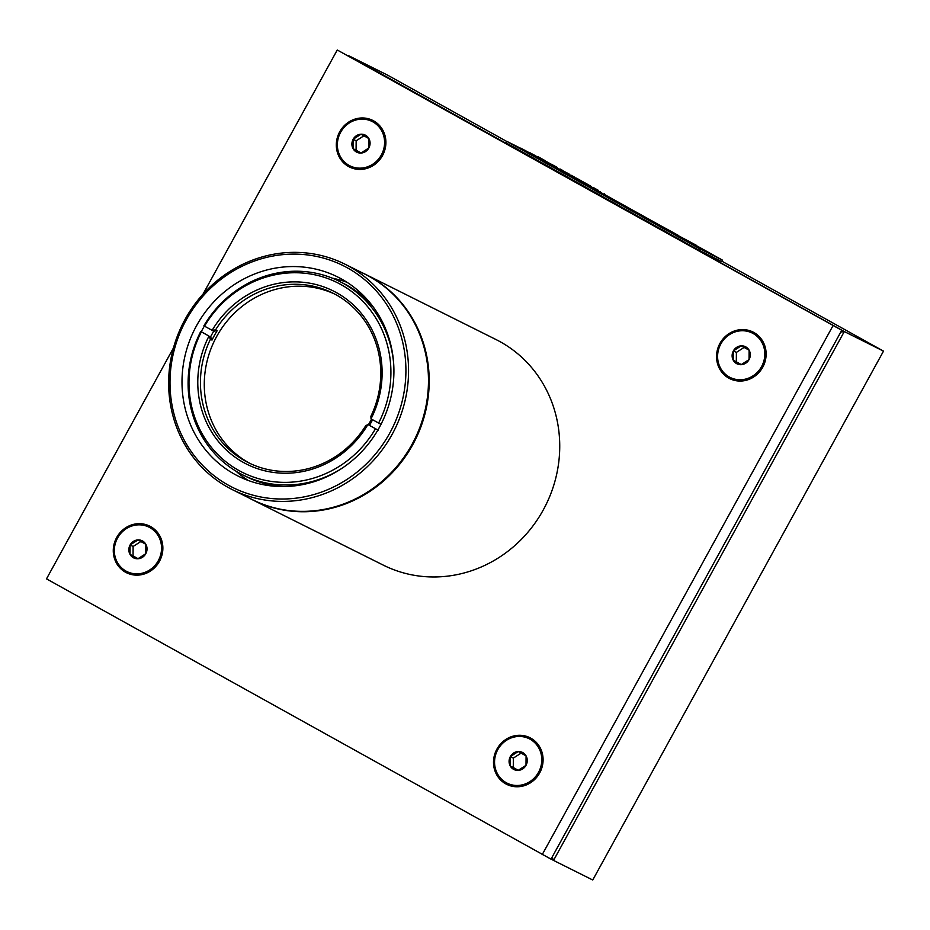 <?xml version="1.0" encoding="UTF-8"?>
<svg xmlns="http://www.w3.org/2000/svg" width="930" height="930" viewBox="0 0 930 930"><rect width="100%" height="100%" fill="white"/><g stroke="black" fill="none" stroke-linecap="round" stroke-linejoin="round"><path stroke-width="1.4" d="M696.256 245.253L679.051 236.057L689.642 241.963L689.246 242.684L688.34 242.23L675.564 235.116L675.959 234.395L696.256 245.253L695.861 245.973L692.036 243.893M692.373 243.276L691.978 243.997L689.316 242.567M675.506 234L661.974 226.385L678.272 235.36L664.148 227.594L675.506 234L675.11 234.72L661.579 227.106M675.692 234.883L675.947 234.069M634.876 211.598L634.469 212.319L625.774 207.483L626.181 206.762L634.062 210.947L626.181 206.762M615.834 200.996L615.439 201.729L606.744 196.881L607.139 196.16L615.021 200.357L607.139 196.16M587.551 185.221L579.669 180.839L589.713 186.302L580.518 181.245L587.551 185.221L587.156 185.954L579.32 181.524M568.649 175.526L565.138 173.736L565.533 173.003L576.007 178.641L575.6 179.362L568.649 175.526L569.044 174.805L566.358 173.468L565.963 174.189M565.196 173.631L561.964 171.969L562.359 171.248L566.544 173.515M560.604 170.074L553.199 166.121L557.547 168.539L556.791 169.086L551.63 166.214L552.025 165.482L560.604 170.074L560.209 170.794L557.175 169.202M551.676 166.121L542.225 160.983L542.62 160.251L551.804 165.273L542.62 160.251M529.926 154.031L520.486 148.881L520.881 148.161L533.227 155.008M531.925 155.136L529.879 154.113L530.274 153.38L531.855 154.124L526.089 151.055L525.694 151.776M597.676 190.359L589.434 185.919L597.676 190.359L596.618 190.731M579.111 181.083L576.821 179.839L577.216 179.106L580.006 180.606M577.193 179.095L558.86 168.9L579.344 180.153L575.972 178.339L577.193 179.095L576.798 179.827L575.693 179.199M562.162 171.62L560.302 170.632M542.434 160.599L540.749 159.751M598.397 191.417L597.386 190.871M527.915 151.916L526.392 151.148M520.777 148.347L506.652 141.29L700.162 248.996L722.424 260.109L696.128 245.474M660.939 225.885L604.093 194.254M558.174 168.69L556.919 167.993M540.981 159.344L540.574 160.065L531.879 155.229L532.286 154.496L540.981 159.344L532.286 154.496M596.793 190.406L596.397 191.127L595.502 190.638L587.702 186.291L588.097 185.57L595.979 189.755L588.097 185.57M606.779 196.811L598.048 192.045L598.443 191.324L608.848 197.067M626.262 207.657L617.078 202.647L617.485 201.915L626.669 206.937L617.485 201.915M506.652 141.29L505.862 142.743L699.372 250.437L721.634 261.562L722.424 260.109M700.162 248.996L699.372 250.437M538.04 156.717L544.736 160.437L537.982 156.81M543.027 159.681L547.724 162.273L542.922 159.867M548.898 162.959L557.035 167.342L548.793 163.157M556.152 166.796L556.721 167.912M556.21 166.889L551.653 164.378L556.314 166.923M560.069 168.993L562.65 170.411L560.034 169.062M569.102 174.015L562.65 170.608L569.067 174.073M571.043 176.061L571.218 175.293M570.834 175.096L574.717 177.235L570.695 175.363M576.426 178.13L581.831 181.141L576.391 178.2M579.692 180.095L582.494 181.606M582.54 181.536L587.946 184.547L580.564 180.827M580.669 180.629L579.704 180.106M587.283 184.256L591.166 186.395L587.156 184.5M592.875 187.29L598.281 190.301L592.84 187.36M600.28 191.487L599.955 192.08M604.395 193.696L604.047 194.335M530.065 152.88L535.587 155.775L529.949 153.09M533.355 155.589L533.576 154.845M542.155 159.402L533.471 154.787L542.12 159.46M541.004 158.96L550.641 164.133L540.841 159.239M547.224 162.425L551.292 164.947M556.291 167.319L555.245 166.749L556.628 167.853M576.216 178.56L575.821 179.281M580.041 180.548L585.447 183.547L578.169 179.641L577.774 180.374M578.169 179.641L577.216 179.106M583.308 182.501L586.121 184.012M586.156 183.942L591.561 186.953L584.203 183.198M584.284 183.047L583.331 182.513M526.089 151.055L521.707 148.614L521.312 149.335M521.707 148.614L520.881 148.161M525.055 150.334L524.648 151.055M525.903 150.951L525.508 151.671M533.308 154.868L531.111 153.845L530.705 154.566M531.111 153.845L530.274 153.38M539.423 158.321L536.459 156.74L539.4 158.379M533.181 154.996L532.785 155.729M535.668 156.321L535.273 157.042M539.819 158.635L539.423 159.356M540.086 158.844L539.679 159.565M551.804 166.179L552.199 165.447L551.409 165.993M550.99 164.819L547.096 162.715M557.547 168.539L556.791 169.086M557.198 168.365L552.025 165.482M558.86 169.19L558.465 169.923M559.209 169.376L558.814 170.097M560.255 169.899L559.86 170.62M566.602 173.41L563.185 171.701L562.79 172.422M563.185 171.701L562.359 171.248M566.358 173.468L565.533 173.003M576.007 178.641L572.403 176.828L572.008 177.549M572.403 176.828L569.044 174.805M572.589 176.933L572.194 177.653M579.727 180.804L579.274 181.571M582.854 182.652L582.447 183.373M595.246 189.383L592.282 187.814L595.212 189.441M589.004 186.07L588.597 186.791M591.492 187.383L591.085 188.116M595.642 189.697L595.246 190.429M595.898 189.906L595.502 190.638M608.906 196.951L599.269 191.778L598.862 192.498M599.269 191.778L598.443 191.324M601.942 193.115L601.547 193.847M605.302 195.137L604.907 195.87M605.488 195.242L605.093 195.974M614.288 199.985L611.324 198.404L614.253 200.043M608.034 196.66L607.639 197.381M610.522 197.985L610.127 198.706M614.683 200.299L614.277 201.019M614.939 200.508L614.544 201.229M626.657 207.843L626.634 206.995M633.318 210.575L630.354 209.006L633.295 210.633M627.076 207.262L626.681 207.983M629.563 208.576L629.168 209.308M633.714 210.889L633.318 211.621M633.981 211.098L633.574 211.819M663.078 227.106L664.078 227.722M677.993 236.127L678.191 235.511M665.729 228.71L665.334 229.431M660.381 226.56L660.788 225.839L661.974 226.385M689.642 241.963L688.735 241.509L688.34 242.23M688.735 241.509L675.959 234.395M691.467 242.823L691.071 243.544M695.349 244.799L694.954 245.52M272.92 485.309A105.009 98.673 -63.5 0 0 276.361 486.355M368.792 301.343A105.009 98.673 -63.5 0 0 365.874 299.228M284.092 486.553A108.159 101.637 116.5 0 1 246.113 476.555L242.73 474.87A108.159 101.637 116.5 0 1 238.964 472.882A108.159 101.637 116.5 0 1 200.764 331.464L201.264 331.708A108.159 101.637 116.5 0 1 204.368 326.058M250.205 463.547A94.721 89.001 116.5 0 1 248.822 462.791A94.721 89.001 116.5 0 1 215.202 339.276A94.721 89.001 116.5 0 1 334.835 294.136M381.009 424.336L378.615 423.057A106.055 99.661 116.5 0 0 341.043 284.627A106.055 99.661 116.5 0 0 204.519 326.163L203.914 325.756A108.159 101.637 116.5 0 1 339.404 281.348L342.786 283.046A108.159 101.637 116.5 0 1 346.553 285.033A108.159 101.637 116.5 0 1 373.581 307.412M339.404 281.348A108.159 101.637 116.5 0 1 343.17 283.336A108.159 101.637 116.5 0 1 393.785 365.304M342.519 467.93A108.159 101.637 116.5 0 1 242.73 474.87M377.894 430.02L367.896 424.545L365.711 425.719A94.721 89.001 116.5 0 1 248.264 462.605A94.721 89.001 116.5 0 1 244.974 460.862A94.721 89.001 116.5 0 1 210.401 339.276L212.005 340.078A94.721 89.001 116.5 0 1 217.19 330.662L215.586 329.859A94.721 89.001 116.5 0 1 332.928 293.148A94.721 89.001 116.5 0 1 336.218 294.88A94.721 89.001 116.5 0 1 370.884 416.291L371.024 418.837L378.615 423.057M378.324 430.276L367.896 424.545A96.813 90.977 116.5 0 1 243.311 462.384A96.813 90.977 116.5 0 1 208.971 336.09L201.264 331.708M371.5 419.093A94.721 89.001 116.5 0 1 368.373 424.778M375.488 428.765A106.055 99.661 116.5 0 1 238.859 470.487A106.055 99.661 116.5 0 1 201.38 331.859L200.764 331.464M369.501 425.347A96.813 90.977 -63.5 0 0 372.593 419.709M204.519 326.163L213.726 331.196A96.813 90.977 -63.5 0 0 210.575 336.893L212.005 340.078M201.38 331.859L208.971 336.09L210.401 339.276M215.586 329.859L212.11 330.382A96.813 90.977 116.5 0 1 336.59 292.718A96.813 90.977 116.5 0 1 371.024 418.837M217.19 330.662L213.726 331.196M361.642 272.513A126.096 118.482 116.5 0 1 365.513 274.35A126.096 118.482 116.5 0 1 423.371 419.581A126.096 118.482 116.5 0 1 292.718 511.279A126.096 118.482 116.5 0 1 252.809 499.956A126.096 118.482 116.5 0 1 249.007 497.957M252.809 499.956L383.358 565.161A126.096 118.482 -63.5 0 0 423.255 576.495A126.096 118.482 -63.5 0 0 553.908 484.797A126.096 118.482 -63.5 0 0 496.05 339.566L365.513 274.35M127.108 571.659A24.808 23.308 -63.5 0 0 127.364 571.787A24.808 23.308 -63.5 0 0 158.821 560.93A24.808 23.308 -63.5 0 0 150.393 527.868A24.808 23.308 -63.5 0 0 149.532 527.403A24.808 23.308 -63.5 0 0 149.277 527.287M117.575 538.005A24.808 23.308 -63.5 0 0 126.852 571.532A24.808 23.308 -63.5 0 0 158.309 560.685A24.808 23.308 -63.5 0 0 149.021 527.159A24.808 23.308 -63.5 0 0 117.575 538.005M133.339 557.709A9.544 8.975 -63.5 0 0 137.873 558.767L145.778 553.71L145.847 544.283L138 539.923L130.095 544.98L130.037 554.408L137.873 558.767A9.544 8.975 -63.5 0 0 145.847 544.283A9.544 8.975 -63.5 0 0 130.095 544.98A9.544 8.975 -63.5 0 0 133.339 557.709M350.145 165.947A24.808 23.308 -63.5 0 0 350.401 166.075A24.808 23.308 -63.5 0 0 381.858 155.229A24.808 23.308 -63.5 0 0 373.442 122.156A24.808 23.308 -63.5 0 0 372.57 121.702A24.808 23.308 -63.5 0 0 372.314 121.574M340.613 132.304A24.808 23.308 -63.5 0 0 349.901 165.831A24.808 23.308 -63.5 0 0 381.347 154.973A24.808 23.308 -63.5 0 0 372.07 121.446A24.808 23.308 -63.5 0 0 340.613 132.304M356.388 151.997A9.544 8.975 -63.5 0 0 360.921 153.066L368.826 147.998L368.885 138.57L361.049 134.211L353.144 139.268L353.075 148.695L360.921 153.066A9.544 8.975 -63.5 0 0 368.885 138.57A9.544 8.975 -63.5 0 0 353.144 139.268A9.544 8.975 -63.5 0 0 356.388 151.997M507.338 783.281A24.808 23.308 -63.5 0 0 507.594 783.409A24.808 23.308 -63.5 0 0 539.04 772.551A24.808 23.308 -63.5 0 0 530.623 739.478A24.808 23.308 -63.5 0 0 529.763 739.025A24.808 23.308 -63.5 0 0 529.507 738.897M497.794 749.627A24.808 23.308 -63.5 0 0 507.083 783.153A24.808 23.308 -63.5 0 0 538.54 772.295A24.808 23.308 -63.5 0 0 529.251 738.769A24.808 23.308 -63.5 0 0 497.794 749.627M513.569 769.331A9.544 8.975 -63.5 0 0 518.103 770.389L526.008 765.332L526.078 755.904L518.231 751.533L510.326 756.602L510.268 766.029L518.103 770.389A9.544 8.975 -63.5 0 0 526.078 755.904A9.544 8.975 -63.5 0 0 510.326 756.602A9.544 8.975 -63.5 0 0 513.569 769.331M730.375 377.568A24.808 23.308 -63.5 0 0 730.631 377.696A24.808 23.308 -63.5 0 0 762.088 366.839A24.808 23.308 -63.5 0 0 753.66 333.777A24.808 23.308 -63.5 0 0 752.8 333.312A24.808 23.308 -63.5 0 0 752.544 333.196M720.843 343.914A24.808 23.308 -63.5 0 0 730.12 377.441A24.808 23.308 -63.5 0 0 761.577 366.594A24.808 23.308 -63.5 0 0 752.3 333.068A24.808 23.308 -63.5 0 0 720.843 343.914M736.607 363.618A9.544 8.975 -63.5 0 0 741.152 364.676L749.045 359.619L749.115 350.192L741.268 345.832L733.375 350.889L733.305 360.317L741.152 364.676A9.544 8.975 -63.5 0 0 749.115 350.192A9.544 8.975 -63.5 0 0 733.375 350.889A9.544 8.975 -63.5 0 0 736.607 363.618M753.881 332.498A26.04 24.471 -63.5 0 0 719.948 343.414A26.04 24.471 -63.5 0 0 728.794 378.138A26.04 24.471 -63.5 0 0 762.728 367.222A26.04 24.471 -63.5 0 0 753.881 332.498M530.844 738.199A26.04 24.471 -63.5 0 0 496.911 749.127A26.04 24.471 -63.5 0 0 505.746 783.851A26.04 24.471 -63.5 0 0 539.679 772.935A26.04 24.471 -63.5 0 0 530.844 738.199M373.651 120.877A26.04 24.471 -63.5 0 0 339.717 131.793A26.04 24.471 -63.5 0 0 348.564 166.517A26.04 24.471 -63.5 0 0 382.497 155.601A26.04 24.471 -63.5 0 0 373.651 120.877M150.614 526.589A26.04 24.471 -63.5 0 0 116.68 537.505A26.04 24.471 -63.5 0 0 125.527 572.229A26.04 24.471 -63.5 0 0 159.46 561.313A26.04 24.471 -63.5 0 0 150.614 526.589M173.445 347.959L46.5 578.867L551.013 859.146L841.755 330.278L337.253 49.999L203.054 294.101M841.755 330.278L337.253 49.999M542.155 854.728L832.908 325.86M883.5 351.133L844.289 331.545L553.536 860.413L592.747 880.001L883.5 351.133L721.843 261.167M506.606 141.372L387.845 75.272L348.634 55.684L844.289 331.545L840.743 332.126M552.118 857.135L553.536 860.413L551.072 859.041M744.151 347.413L736.386 352.389L736.316 361.817L741.315 364.607M736.316 361.817L733.305 360.317M736.386 352.389L733.375 350.889M521.114 753.126L513.337 758.101L513.279 767.529L518.277 770.307M513.279 767.529L510.268 766.029M513.337 758.101L510.326 756.602M363.932 135.792L356.155 140.779L356.085 150.207L361.084 152.985M356.085 150.207L353.075 148.695M356.155 140.779L353.144 139.268M140.883 541.504L133.106 546.48L130.095 544.98M133.106 546.48L133.048 555.908L130.037 554.408M133.048 555.908L138.047 558.698M248.124 480.415A111.309 104.59 116.5 0 1 235.848 471.068M379.359 427.428A111.309 104.59 116.5 0 1 238.22 476.137A111.309 104.59 116.5 0 1 196.556 325.686A111.309 104.59 116.5 0 1 337.706 276.989A111.309 104.59 116.5 0 1 379.359 427.428M186.209 319.932A123.911 116.436 116.5 0 1 347.646 267.991A123.911 116.436 116.5 0 1 389.705 433.194A123.911 116.436 116.5 0 1 228.269 485.135A123.911 116.436 116.5 0 1 186.209 319.932M185.128 319.292A126.003 118.412 116.5 0 1 344.914 264.155A126.003 118.412 116.5 0 1 392.076 434.473A126.003 118.412 116.5 0 1 232.291 489.61A126.003 118.412 116.5 0 1 185.128 319.292M344.914 264.155L364.827 274.106A126.003 118.412 116.5 0 1 412.002 444.424A126.003 118.412 116.5 0 1 252.204 499.561L232.291 489.61M332.231 278.14A111.309 104.59 116.5 0 1 347.076 282.325M545.468 161.832L545.061 162.564M620.322 203.496L619.926 204.228M556.826 168.156L557.233 167.435M530.123 153.706L530.519 152.985M554.792 167.458L555.187 166.726M556.431 168.353L556.826 167.632M552.78 166.447L553.176 165.726M554.408 167.342L554.815 166.621M578.948 181.362L579.355 180.641"/></g></svg>
